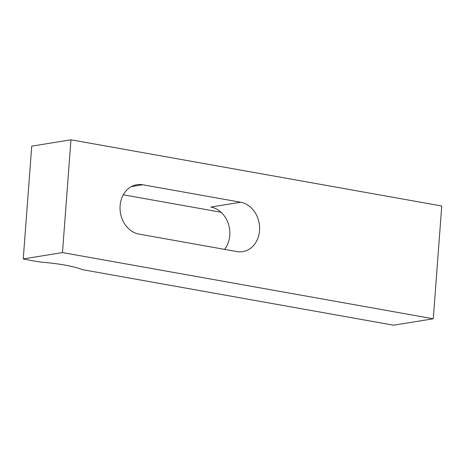 <?xml version="1.0" encoding="UTF-8"?>
<svg xmlns="http://www.w3.org/2000/svg" width="465" height="465" viewBox="0 0 465 465"><rect width="100%" height="100%" fill="white"/><g stroke="black" fill="none" stroke-linecap="round" stroke-linejoin="round"><path stroke-width="0.7" d="M142.732 184.756L240.62 202.234A25.046 20.727 -99.2 0 1 259.586 227.106A25.046 20.727 -99.2 0 1 242.765 251.635A25.046 20.727 -99.2 0 1 236.912 251.577L139.023 234.098A25.046 20.727 -99.2 0 1 120.057 209.227A25.046 20.727 -99.2 0 1 136.873 184.704A25.046 20.727 -99.2 0 1 142.732 184.756L131.333 186.605M224.595 249.38A25.046 20.727 80.8 0 0 228.385 223.927A25.046 20.727 80.8 0 0 210.86 207.053L240.62 202.234M221.032 212.243L123.289 194.794M62.479 252.576L23.25 258.929A71.569 11.195 -175.7 0 0 41.048 262.109A47.715 7.463 -175.7 0 1 82.131 269.595L393.593 325.204L433.27 318.781L62.479 252.576L70.959 139.796L31.73 146.15L23.25 258.929M433.27 318.781L441.75 206.001L70.959 139.796"/></g></svg>
